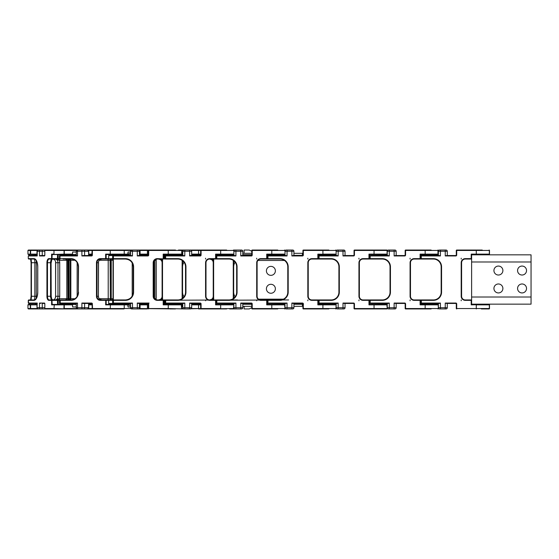 <?xml version="1.0" encoding="UTF-8"?>
<svg xmlns="http://www.w3.org/2000/svg" width="559" height="559" viewBox="0 0 559 559"><rect width="100%" height="100%" fill="white"/><g stroke="black" fill="none" stroke-linecap="round" stroke-linejoin="round"><path stroke-width="0.84" d="M420.913 299.945L414.163 299.945A3.682 3.682 0 0 1 410.481 296.263L410.481 262.723A3.682 3.682 0 0 1 414.163 259.048L433.386 259.048A7.77 7.77 0 0 1 441.156 266.818L441.156 292.175A7.77 7.77 0 0 1 433.386 299.945L420.906 299.945L420.501 300.351A0.412 0.412 0 0 0 420.095 299.945L423.142 299.945M421.36 299.945L421.36 303.46L439.192 303.46L440.422 303.048L420.501 303.048L421.36 303.46M420.368 303.46L420.913 303.46M420.913 259.048L420.501 258.635L420.501 254.548L430.723 254.548M421.36 255.526L421.276 255.938L440.422 255.938L439.192 255.526L420.368 255.526M421.36 259.048L421.276 258.635L414.163 258.635A4.088 4.088 0 0 0 410.075 262.723L410.075 296.263A4.088 4.088 0 0 0 414.163 300.351L420.095 300.351L420.095 304.851L420.501 304.438L420.501 300.351L433.386 300.351A8.182 8.182 0 0 0 441.561 292.175L441.561 266.818A8.182 8.182 0 0 0 433.386 258.635L421.276 258.635L421.276 255.938L420.501 255.938L420.906 259.048M482.256 250.048L456.696 250.048A0.412 0.412 0 0 0 456.291 250.453L456.291 255.121L456.696 255.121A0.818 0.818 0 0 1 455.878 255.938A0.818 0.818 0 0 0 456.696 255.121L456.696 250.453L476.282 250.453L476.282 254.135L471.216 254.135L471.216 258.635L465.284 258.635A4.088 4.088 0 0 0 461.196 262.723L461.196 296.263A4.088 4.088 0 0 0 465.284 300.351L471.216 300.351L471.216 304.851L489.09 304.438L471.621 304.438L471.621 300.351A0.412 0.412 0 0 0 471.216 299.945L465.284 299.945A3.682 3.682 0 0 1 461.601 296.263L461.601 262.723A3.682 3.682 0 0 1 465.284 259.048L471.216 259.048A0.412 0.412 0 0 0 471.621 258.635L471.621 254.548L482.256 254.548M420.501 303.46L438.375 303.46L438.375 307.716A1.23 1.23 0 0 0 439.605 308.938L446.061 308.938A1.23 1.23 0 0 0 447.291 307.716L438.375 307.716M481.362 308.938L489.09 308.938A0.412 0.412 0 0 0 489.495 308.533L489.495 304.851A0.412 0.412 0 0 0 489.09 304.438L489.342 304.851L476.282 304.851L476.282 308.533L456.696 308.533L456.696 303.872A0.818 0.818 0 0 0 455.878 303.048L445.244 303.048L446.473 303.46L455.878 303.46L447.291 303.46L447.291 307.716M476.289 308.938L476.282 308.533L489.342 308.533L489.342 304.851L489.495 308.533L489.09 308.938L482.256 308.938M420.913 255.526L420.501 255.938L420.906 255.526M455.878 303.048L455.878 303.46A0.412 0.412 0 0 1 456.291 303.872L456.291 308.533A0.412 0.412 0 0 0 456.696 308.938L456.291 308.533M471.216 304.851L471.621 304.438M489.09 254.548A0.412 0.412 0 0 0 489.495 254.135L489.495 250.453A0.412 0.412 0 0 0 489.09 250.048L489.495 250.453L489.495 254.135L489.09 254.548M476.289 254.548L476.282 254.135L489.342 254.135L489.342 250.453L476.282 250.453L476.289 250.048M456.291 255.121A0.412 0.412 0 0 1 455.878 255.526L446.473 255.526L445.244 255.938L455.878 255.938L455.878 255.526L447.291 255.526L447.291 251.27A1.23 1.23 0 0 0 446.061 250.048L439.605 250.048A1.23 1.23 0 0 0 438.375 251.27A1.23 1.23 0 0 1 439.605 250.048M471.216 254.135L471.621 254.548M445.244 303.048L445.244 308.938L440.422 308.938L440.422 303.048M420.501 255.526L438.375 255.526L438.375 251.27L445.244 251.27L445.244 250.048M438.375 255.526L437.557 254.708L420.501 254.708M420.501 304.278L437.557 304.278L438.375 303.46M369.373 300.351L369.785 299.945L363.043 299.945A3.682 3.682 0 0 1 359.36 296.263L359.36 262.723A3.682 3.682 0 0 1 363.043 259.048L382.265 259.048A7.77 7.77 0 0 1 390.035 266.818L390.035 292.175A7.77 7.77 0 0 1 382.265 299.945L369.785 299.945L369.38 300.351L369.785 303.46L388.072 303.46L389.295 303.048L370.156 303.048L370.24 303.46M370.24 299.945L370.156 303.048L369.38 303.048L369.38 304.438L369.38 300.351A0.412 0.412 0 0 0 368.968 299.945L368.968 304.851L369.38 304.438L386.842 304.438L374.041 304.438L374.041 308.533L354.448 308.533L354.448 303.872A0.818 0.818 0 0 0 353.63 303.048L343.002 303.048L343.002 307.716L336.127 307.716A1.23 1.23 0 0 0 337.356 308.938L343.82 308.938A1.23 1.23 0 0 0 345.043 307.716L343.002 307.716L343.002 308.938L338.174 308.938L338.174 303.048L336.944 303.46L319.119 303.46L318.253 303.048L319.119 303.46M369.247 303.46L369.785 303.46L369.373 303.048M362.966 299.945L372.021 299.945M369.373 258.635L369.785 259.048L369.38 258.635L369.38 254.548L380.015 254.548M370.24 255.526L370.156 255.938L389.295 255.938L388.072 255.526L369.247 255.526M370.24 259.048L370.156 258.635L363.043 258.635A4.088 4.088 0 0 0 358.948 262.723L358.948 296.263A4.088 4.088 0 0 0 363.043 300.351L382.265 300.351A8.182 8.182 0 0 0 390.441 292.175L390.441 266.818A8.182 8.182 0 0 0 382.265 258.635L370.156 258.635L370.156 255.938L369.38 255.938L369.785 255.526L369.373 255.938M369.38 303.46L387.254 303.46L387.254 307.716A1.23 1.23 0 0 0 388.477 308.938L394.94 308.938A1.23 1.23 0 0 0 396.17 307.716L387.254 307.716M420.501 304.438L437.963 304.438L425.168 304.438L425.161 308.533L405.575 308.533L405.575 303.872A0.818 0.818 0 0 0 404.758 303.048L404.758 303.46L396.17 303.46L396.17 307.716L396.17 303.46L395.353 303.46L404.758 303.46A0.412 0.412 0 0 1 405.163 303.872L405.163 308.533A0.412 0.412 0 0 0 405.575 308.938L431.136 308.938M431.136 250.048L405.575 250.048A0.412 0.412 0 0 0 405.163 250.453L405.163 255.121A0.412 0.412 0 0 1 404.758 255.526L395.353 255.526L394.123 255.938L404.758 255.938A0.818 0.818 0 0 0 405.575 255.121A0.818 0.818 0 0 1 404.758 255.938L404.758 255.526L396.17 255.526L396.17 251.27A1.23 1.23 0 0 0 394.94 250.048L388.477 250.048A1.23 1.23 0 0 0 387.254 251.27A1.23 1.23 0 0 1 388.477 250.048M405.163 255.121L405.575 255.121L405.575 250.453L425.161 250.453L425.168 254.548M395.353 303.46L394.123 303.048L394.123 308.938M425.168 308.938L425.161 308.533L438.214 308.533L437.963 308.938A0.412 0.412 0 0 0 438.375 308.533L438.375 304.851A0.412 0.412 0 0 0 437.963 304.438L438.375 304.851M420.095 304.851L438.214 304.851L438.375 308.533A0.412 0.412 0 0 1 437.963 308.938M438.375 254.135L438.375 250.453A0.412 0.412 0 0 0 437.963 250.048L437.963 254.548A0.412 0.412 0 0 0 438.375 254.135L420.095 254.135L420.095 259.048A0.412 0.412 0 0 0 420.501 258.635M438.375 250.453L425.161 250.453L425.168 250.048M420.095 254.135L420.501 254.548M410.481 262.723L410.481 296.263L410.481 262.723L410.075 262.723M390.441 292.175L390.035 292.175L390.035 266.818L390.441 266.818M369.38 255.526L387.254 255.526L387.254 251.27L394.123 251.27L394.123 250.048M387.254 255.526L386.437 254.708L369.38 254.548L369.38 255.938M369.38 304.438L386.437 304.278L387.254 303.46M319.119 255.526L319.028 255.938L338.174 255.938L336.944 255.526L318.665 255.526L318.253 255.938L318.253 258.635L318.665 259.048L331.138 259.048A7.77 7.77 0 0 1 338.908 266.818L338.908 292.175A7.77 7.77 0 0 1 331.138 299.945L318.665 299.945L318.253 300.351A0.412 0.412 0 0 0 317.847 299.945L311.915 299.945A3.682 3.682 0 0 1 308.233 296.263L308.233 262.723A3.682 3.682 0 0 1 311.915 259.048L318.665 259.048L318.253 258.635L318.253 254.548L335.721 254.548L317.847 254.135L318.253 254.708L335.309 254.708L336.127 255.526L336.127 251.27A1.23 1.23 0 0 1 337.356 250.048L343.002 250.048L338.174 250.048L338.174 251.27L343.002 251.27L343.002 250.048L343.82 250.048A1.23 1.23 0 0 1 345.043 251.27L345.043 255.526L353.63 255.526L344.225 255.526L343.002 255.938L353.63 255.938A0.818 0.818 0 0 0 354.448 255.121L354.448 250.453L374.041 250.453L374.041 254.548M319.119 299.945L319.028 303.048L338.174 303.048M318.665 299.945L317.847 299.945L317.847 304.851L318.253 304.438L318.253 300.351L331.138 300.351A8.182 8.182 0 0 0 339.32 292.175L339.32 266.818A8.182 8.182 0 0 0 331.138 258.635L311.915 258.635A4.088 4.088 0 0 0 307.827 262.723L307.827 296.263A4.088 4.088 0 0 0 311.915 300.351L318.253 300.351L318.665 299.945M318.127 303.46L318.665 303.46L318.253 303.048M320.901 299.945L322.208 299.945L321.802 300.351M320.901 259.048L317.847 259.048A0.412 0.412 0 0 0 318.253 258.635M319.119 259.048L319.028 255.938L318.127 255.526M363.043 300.351L363.043 299.945L368.493 299.945M318.253 303.46L336.127 303.46L336.127 307.716L336.127 303.46L335.309 304.278L318.253 304.278M353.63 303.048L353.63 303.46L345.043 303.46L345.043 307.716L345.043 303.46L344.225 303.46L353.63 303.46A0.412 0.412 0 0 1 354.043 303.872L354.043 308.533A0.412 0.412 0 0 0 354.448 308.938L374.488 308.938M379.603 308.938L386.842 308.938A0.412 0.412 0 0 0 387.254 308.533L387.254 304.851A0.412 0.412 0 0 0 386.842 304.438L387.254 304.851L387.254 308.533A0.412 0.412 0 0 1 386.842 308.938L354.448 308.938L354.043 308.533L354.043 303.872L354.448 303.872M386.842 250.048L387.254 250.453L387.254 254.135L386.842 254.548A0.412 0.412 0 0 0 387.254 254.135L387.254 250.453A0.412 0.412 0 0 0 386.842 250.048L354.448 250.048A0.412 0.412 0 0 0 354.043 250.453L354.043 255.121A0.412 0.412 0 0 1 353.63 255.526L353.63 255.938M344.225 303.46L343.002 303.048M374.041 308.938L374.041 308.533L387.094 308.533L386.842 308.938M369.38 300.316A0.412 0.412 0 0 0 368.968 299.945M374.041 250.048L374.041 250.453L387.094 250.453L387.094 254.135L368.968 254.135L368.968 259.048A0.412 0.412 0 0 0 369.38 258.635M354.043 250.453A0.412 0.412 0 0 1 354.448 250.048L354.043 250.453L354.043 255.121L354.448 255.121M368.968 254.135L369.38 254.548M368.968 259.048A0.412 0.412 0 0 0 369.38 258.67M318.253 255.526L336.127 255.526L336.127 251.27A1.23 1.23 0 0 1 337.356 250.048M277.767 250.048L252.207 250.048A0.412 0.412 0 0 0 251.795 250.453L251.795 255.121L252.207 255.121A0.818 0.818 0 0 1 251.389 255.938A0.818 0.818 0 0 0 252.207 255.121L252.207 250.453L271.793 250.453L271.793 254.135L266.727 254.135L266.727 258.635L260.794 258.635A4.088 4.088 0 0 0 256.707 262.723L256.707 296.263A4.088 4.088 0 0 0 260.794 300.351L266.727 300.351L266.727 304.851L267.132 304.438L271.8 304.438L267.132 304.438L267.132 300.351L267.537 299.945L260.794 299.945A3.682 3.682 0 0 1 257.112 296.263L257.112 262.723A3.682 3.682 0 0 1 260.794 259.048L280.017 259.048A7.77 7.77 0 0 1 287.787 266.818L287.787 292.175A7.77 7.77 0 0 1 280.017 299.945L267.537 299.945L267.132 300.351L267.537 303.46L285.824 303.46L287.053 303.048L267.908 303.048L267.992 303.46M267.992 299.945L267.908 303.048L266.999 303.46M267.132 255.526L267.992 255.526L267.908 255.938L287.053 255.938L285.824 255.526L267.537 255.526L267.132 255.938L267.537 259.048L267.132 258.635L267.132 254.548L284.594 254.548L267.132 254.548L266.727 254.135M267.992 259.048L267.908 255.938L266.999 255.526M287.787 266.818L287.787 292.175L287.787 266.818L288.192 266.818A8.182 8.182 0 0 0 280.017 258.635L266.727 258.635L266.727 259.048A0.412 0.412 0 0 0 267.132 258.635M267.132 303.46L285.824 303.46M293.922 303.46L302.51 303.46L293.922 303.46L293.922 307.716L285.006 307.716A1.23 1.23 0 0 0 286.236 308.938L292.692 308.938A1.23 1.23 0 0 0 293.922 307.716M318.253 304.438L335.721 304.438L322.92 304.438L322.913 308.533L303.327 308.533L303.327 303.872A0.818 0.818 0 0 0 302.51 303.048L302.51 303.46A0.412 0.412 0 0 1 302.922 303.872L302.922 308.533A0.412 0.412 0 0 0 303.327 308.938L328.888 308.938M328.888 250.048L303.327 250.048A0.412 0.412 0 0 0 302.922 250.453L302.922 255.121A0.412 0.412 0 0 1 302.51 255.526L293.105 255.526L291.875 255.938L302.51 255.938A0.818 0.818 0 0 0 303.327 255.121A0.818 0.818 0 0 1 302.51 255.938L302.51 255.526L293.922 255.526L293.922 251.27A1.23 1.23 0 0 0 292.692 250.048L286.236 250.048A1.23 1.23 0 0 0 285.006 251.27A1.23 1.23 0 0 1 286.236 250.048M302.922 255.121L303.327 255.121L303.327 250.453L322.913 250.453L322.913 254.135L335.973 254.135L335.721 254.548A0.412 0.412 0 0 0 336.127 254.135L335.721 254.548M293.105 303.46L291.875 303.048L291.875 308.938M322.92 308.938L322.913 308.533L335.973 308.533L335.721 308.938A0.412 0.412 0 0 0 336.127 308.533L336.127 304.851A0.412 0.412 0 0 0 335.721 304.438L336.127 304.851L335.973 308.533L336.127 304.851M336.127 250.453A0.412 0.412 0 0 0 335.721 250.048A0.412 0.412 0 0 1 336.127 250.453L336.127 254.135M335.721 250.048L335.973 250.453L322.913 250.453L322.92 250.048M267.132 303.097L267.132 304.438L284.189 304.278L285.006 303.46L285.006 307.716M267.132 254.708L284.189 254.708L285.006 255.526L285.006 251.27L287.053 251.27L287.053 250.048L291.875 250.048L291.875 251.27L293.922 251.27L293.922 255.526M272.247 250.048L277.355 250.048M272.247 308.938L277.767 308.938L272.247 308.938M226.647 250.048L201.079 250.048A0.412 0.412 0 0 0 200.674 250.453L200.674 255.121A0.412 0.412 0 0 1 200.262 255.526L190.857 255.526L189.634 255.938L200.262 255.938A0.818 0.818 0 0 0 201.079 255.121L201.079 250.453L220.672 250.453L220.672 254.135L215.599 254.135L215.599 258.635L209.674 258.635A4.088 4.088 0 0 0 205.579 262.723L205.579 296.263A4.088 4.088 0 0 0 209.674 300.351L215.599 300.351L215.599 304.851L216.012 304.438L220.672 304.438L216.012 304.438L216.012 300.351L216.417 299.945L209.674 299.945A3.682 3.682 0 0 1 205.992 296.263L205.992 262.723A3.682 3.682 0 0 1 209.674 259.048L228.897 259.048A7.77 7.77 0 0 1 236.667 266.818L236.667 292.175A7.77 7.77 0 0 1 228.897 299.945L216.417 299.945L216.012 300.351L216.417 303.46L234.703 303.46L235.926 303.048L216.787 303.048L216.871 303.46M216.871 299.945L216.787 303.048L215.879 303.46M216.871 255.526L216.787 255.938L235.926 255.938L234.703 255.526L216.417 255.526L216.012 255.938L216.417 259.048L216.012 258.635L216.012 254.548L226.647 254.548M216.871 259.048L216.787 258.635L215.599 258.635L215.599 259.048A0.412 0.412 0 0 0 216.012 258.635M236.667 266.818L236.667 292.175L236.667 266.818L237.072 266.818A8.182 8.182 0 0 0 228.897 258.635L216.787 258.635L216.787 255.938L216.012 255.938L216.417 255.526M261.57 299.945L266.245 299.945M216.012 303.46L233.886 303.46L233.886 307.716A1.23 1.23 0 0 0 235.108 308.938L241.572 308.938A1.23 1.23 0 0 0 242.802 307.716L233.886 307.716L233.886 303.46L233.068 304.278L216.012 304.438L216.012 303.097M277.767 304.438L284.594 304.438L271.8 304.438L271.793 308.533L252.207 308.533L252.207 303.872A0.818 0.818 0 0 0 251.389 303.048L240.754 303.048L241.977 303.46L251.389 303.46L240.754 303.46M251.389 303.048L251.389 303.46A0.412 0.412 0 0 1 251.795 303.872L251.795 308.533A0.412 0.412 0 0 0 252.207 308.938L277.767 308.938M277.355 254.548L277.767 254.548M271.8 308.938L271.793 308.533L284.845 308.533L284.594 308.938A0.412 0.412 0 0 0 285.006 308.533L285.006 304.851A0.412 0.412 0 0 0 284.594 304.438L285.006 304.851L285.006 308.533A0.412 0.412 0 0 1 284.594 308.938M267.132 300.351A0.412 0.412 0 0 0 266.727 299.945L266.727 300.351L280.017 300.351A8.182 8.182 0 0 0 288.192 292.175L288.192 266.818M267.132 300.316A0.412 0.412 0 0 0 266.727 299.945M284.594 254.548A0.412 0.412 0 0 0 285.006 254.135L284.594 254.548L284.845 254.135L271.793 254.135L271.8 254.548M285.006 250.453A0.412 0.412 0 0 0 284.594 250.048A0.412 0.412 0 0 1 285.006 250.453L285.006 254.135M284.594 250.048L284.845 250.453L271.793 250.453L271.8 250.048M251.795 255.121A0.412 0.412 0 0 1 251.389 255.526L241.977 255.526L240.754 255.938L251.389 255.938L251.389 255.526L242.802 255.526L242.802 251.27A1.23 1.23 0 0 0 241.572 250.048L235.108 250.048A1.23 1.23 0 0 0 233.886 251.27A1.23 1.23 0 0 1 235.108 250.048M266.727 259.048A0.412 0.412 0 0 0 267.132 258.67M215.599 254.135L216.012 254.708L233.068 254.708L233.886 255.526L233.886 251.27L240.754 251.27L240.754 250.048M233.886 255.526L233.886 251.27M221.119 250.048L226.234 250.048M250.746 303.46L242.802 303.46L242.802 307.716M168.224 299.945L177.769 299.945L165.296 299.945L164.884 300.351L164.884 303.048L165.296 303.46L183.576 303.46L184.805 303.048L165.66 303.048L165.75 303.46M165.75 299.945L165.66 303.048L164.758 303.46L183.576 303.46M167.532 259.048L157.268 258.635A4.088 4.081 -90 0 0 153.187 262.723L153.187 296.263A4.088 4.081 -90 0 0 157.268 300.351L163.186 300.351L163.186 304.851L163.619 304.438L163.619 300.351A0.412 0.405 -90 0 0 163.214 299.945L157.296 299.945L157.268 300.351M157.296 299.945A3.682 3.675 90 0 1 153.62 296.263L153.844 262.723C154.067 260.487 155.29 259.264 157.519 259.048A3.682 3.675 -90 0 0 153.844 262.723L153.844 296.263A3.682 3.675 -90 0 0 157.519 299.945L163.605 299.945L163.186 300.351L165.296 299.945L157.645 299.945M168.427 300.351L168.839 299.945L164.821 299.945L164.758 303.46L164.018 303.46M165.75 255.526L165.66 255.938L184.805 255.938L183.576 255.526L164.758 255.526L165.296 259.048L165.75 259.048L164.884 258.635L164.884 255.938L165.66 255.938L165.66 258.635L177.769 258.635L177.769 259.048A7.77 7.77 0 0 1 185.539 266.818L185.539 292.175A7.77 7.77 0 0 1 177.769 299.945L177.769 300.351A8.182 8.182 0 0 0 185.951 292.175L185.951 266.818A8.182 8.182 0 0 0 177.769 258.635M165.75 259.048L177.769 259.048M209.597 299.945L215.124 299.945M164.018 255.526L165.296 255.526L164.884 255.938L165.296 255.526M226.647 304.438L233.473 304.438L220.672 304.438L220.672 308.533L201.079 308.533L201.079 303.872A0.818 0.818 0 0 0 200.262 303.048L199.87 303.46L190.857 303.46L200.262 303.46L191.674 303.46L191.674 307.716L182.758 307.716A1.23 1.23 0 0 0 183.988 308.938L190.451 308.938A1.23 1.23 0 0 0 191.674 307.716M233.886 308.533L233.886 304.851L233.886 308.533A0.412 0.412 0 0 1 233.473 308.938A0.412 0.412 0 0 0 233.886 308.533L201.079 308.938L226.647 308.938M190.857 303.46L189.634 303.048L200.262 303.048L200.262 303.46A0.412 0.412 0 0 1 200.674 303.872L200.674 308.533A0.412 0.412 0 0 0 201.079 308.938A0.412 0.412 0 0 1 200.674 308.533L200.674 303.872L201.079 303.872M233.886 304.851A0.412 0.412 0 0 0 233.473 304.438L233.886 304.851L233.473 308.938M216.012 300.351A0.412 0.412 0 0 0 215.599 299.945L215.599 300.351L228.897 300.351A8.182 8.182 0 0 0 237.072 292.175L237.072 266.818M216.012 300.316A0.412 0.412 0 0 0 215.599 299.945M233.473 254.548A0.412 0.412 0 0 0 233.886 254.135L233.473 254.548L233.725 254.135L220.672 254.135L220.672 254.548M233.886 250.453A0.412 0.412 0 0 0 233.473 250.048A0.412 0.412 0 0 1 233.886 250.453L233.886 254.135M235.234 250.048L233.473 250.048L233.725 250.453L220.672 250.453L220.672 250.048M201.079 255.121L200.674 255.121L200.674 250.453A0.412 0.412 0 0 1 201.079 250.048L183.988 250.048A1.23 1.23 0 0 0 182.758 251.27A1.23 1.23 0 0 1 183.988 250.048M191.674 255.526L191.674 251.27L191.674 255.526L200.262 255.526L200.646 255.938M205.992 262.723L205.992 296.263L205.992 262.723L205.579 262.723M164.018 304.278L181.941 304.278L182.758 303.46L182.758 307.716M191.674 251.27A1.23 1.23 0 0 0 190.451 250.048L189.634 250.048L189.634 251.27L191.674 251.27M164.018 254.708L181.941 254.708L182.758 255.526L182.758 251.27L189.634 251.27L189.634 255.938L199.053 255.938M136.682 250.048L92.528 250.048A0.412 0.37 -90 0 0 92.158 250.453L92.158 255.121A0.412 0.37 90 0 1 91.781 255.526L83.186 255.526L81.9 255.938L91.62 255.938A0.818 0.748 -90 0 0 92.361 255.121L92.361 250.453L110.263 250.453L110.263 254.135L105.63 254.135L105.63 258.635L100.215 258.635A4.088 3.738 -90 0 0 96.476 262.723L96.476 296.263A4.088 3.738 -90 0 0 100.215 300.351L112.645 300.351L113.526 299.945L112.652 300.351L113.051 303.46L131.253 303.46L132.455 303.048L113.351 303.048L113.463 303.46M113.065 259.048L112.652 258.635L113.051 259.048L125.461 259.048A7.77 7.756 90 0 1 133.217 266.818L133.217 292.175A7.77 7.756 90 0 1 125.461 299.945L113.463 299.945L113.351 303.048L112.645 303.048L113.505 303.46M113.463 255.526L113.351 255.938L132.455 255.938L131.253 255.526L113.051 255.526L112.652 258.635L100.375 259.048L113.526 259.048M112.904 303.048L113.009 303.46L130.54 303.46L130.54 307.716A1.23 1.223 -90 0 0 131.77 308.938M113.1 299.945L118.697 299.945M118.431 299.945L127.983 299.945M125.684 259.048L118.431 259.048M117.285 259.048L106.629 259.048M113.463 259.048L113.351 255.938L112.645 255.938L113.505 255.526L112.904 255.938M164.018 304.438L164.018 300.351L163.605 299.945A0.412 0.405 -90 0 1 164.011 300.351L164.011 304.438M108.76 303.46L113.009 303.46M108.76 255.526L130.54 255.526L130.54 251.27A1.23 1.223 90 0 1 131.77 250.048M148.589 303.46L140.064 303.46L148.589 303.46L140.071 303.46L140.064 307.716L130.54 307.716L131.763 308.938L138.842 308.938A1.23 1.223 -90 0 0 140.064 307.716L138.842 308.938M149.078 303.048L137.269 303.048L138.52 303.46L147.911 303.46L147.883 303.048L137.269 303.048L137.346 308.938M175.512 308.938L139.757 308.533M169.999 308.938L175.114 308.938M164.479 304.438L175.512 304.438M182.758 306.975L182.332 306.975L181.927 304.438L163.619 304.438M175.114 304.278L175.833 304.438M175.512 254.548L164.479 254.548M175.114 250.048L148.722 250.048A0.412 0.405 -90 0 0 148.317 250.453L148.317 255.121A0.412 0.405 90 0 1 147.911 255.526L138.52 255.526L137.269 255.938L147.883 255.938A0.818 0.818 -90 0 0 148.701 255.121L148.701 250.453L168.245 250.453L168.245 254.135L163.186 254.135L163.619 254.548L181.927 254.548L182.332 252.011L182.758 252.011M175.833 254.548L175.114 254.708M164.479 250.048L175.512 250.048M168.28 304.438L168.245 308.533L148.701 308.533L148.701 303.872A0.818 0.818 -90 0 0 147.883 303.048M168.28 308.938L168.245 308.533L184.107 308.938M168.28 254.548L168.245 254.135L181.549 254.135L181.319 254.548A0.412 0.405 -90 0 0 181.731 254.135L181.731 250.453A0.412 0.405 -90 0 0 181.319 250.048L181.549 250.453L168.245 250.453L168.28 250.048M147.883 255.938L147.911 255.526L140.071 255.526L148.589 255.526L140.071 255.526L140.064 251.27A1.23 1.223 -90 0 0 138.842 250.048L126.935 250.048M163.605 259.048A0.412 0.405 -90 0 0 164.011 258.635L163.605 259.048L157.296 259.048L163.214 259.048A0.412 0.405 -90 0 0 163.619 258.635L163.619 254.548M159.72 259.048L157.296 259.048L157.268 258.635M155.989 299.945L155.989 259.048M133.259 308.938L132.392 308.938M132.392 250.048L133.259 250.048M182.758 252.158L182.332 252.319M182.332 306.667L182.758 306.828M130.54 254.708L108.76 254.708M108.76 304.278L130.54 304.278M63.111 259.048L71.231 259.048A7.77 7.099 90 0 1 78.33 266.818L78.33 292.175A7.77 7.099 90 0 1 71.231 299.945L63.111 299.945M60.239 299.945L60.239 303.46L76.534 303.46L77.491 303.048L59.785 303.048M73.397 259.048L64.488 259.048M40.416 255.526L44.706 255.526L39.486 255.938L44.447 255.938A0.818 0.384 -90 0 0 44.832 255.121L44.832 250.453L53.978 250.453L53.978 254.135L51.61 254.135L51.61 258.635L48.843 258.635A4.088 1.908 -90 0 0 46.928 262.723L46.928 296.263A4.088 1.908 -90 0 0 48.843 300.351L59.506 300.351L59.506 303.46L62.971 303.46L60.239 303.46M62.978 299.945L73.397 299.945M53.378 259.048L60.239 259.048L59.995 258.635L51.61 258.635A0.412 0.363 90 0 0 51.973 259.048L57.787 259.048M98.426 296.263L98.531 262.723C98.153 261.095 99.243 259.872 101.794 259.048A3.682 3.361 -90 0 0 98.426 262.723L98.426 296.263A3.682 3.361 -90 0 0 101.794 299.945L107.705 299.945L101.794 299.945C99.243 299.114 98.153 297.891 98.531 296.263L96.476 296.263M108.146 299.945L107.705 299.945A1.23 0.496 -90 0 0 108.208 298.716L99.362 298.716M76.276 254.708L60.323 254.708L59.506 255.526L62.748 255.526M62.748 303.46L76.534 303.46M92.263 303.46L88.762 303.46L92.263 303.46M81.9 303.048L83.186 303.46L91.781 303.46L91.62 303.048L81.9 303.048L81.9 307.716L76.276 307.716L77.505 308.938L87.532 308.938L77.505 308.938M85.89 308.938L83.48 308.938A1.23 1.118 -90 0 0 84.598 307.716L84.598 303.46L88.762 303.46L88.762 307.716L81.9 307.716A1.23 0.496 -90 0 0 82.397 308.938L77.987 308.938A1.23 0.496 -90 0 1 77.491 307.716L77.491 303.048M130.54 306.975L128.067 306.975L127.711 304.438L110.437 304.438L110.263 308.533L92.158 308.533A0.412 0.37 -90 0 0 92.528 308.938L124.028 308.938M89.782 308.938L108.809 308.938M113.868 304.278L127.005 304.278M113.016 304.278L108.656 304.438L108.656 300.351A0.412 0.37 -90 0 0 108.278 299.945M110.437 304.438L106.168 304.438L106.168 300.351A0.412 0.37 -90 0 0 105.798 299.945L105.63 304.851L106.168 304.438M113.456 254.548L113.868 254.548M108.516 254.135L105.63 254.135L106.168 254.548L127.711 254.548L128.067 252.011L130.54 252.011M105.798 259.048A0.412 0.37 -90 0 0 106.168 258.635L106.168 254.548L108.76 254.548L108.656 258.635L105.63 258.635L105.798 259.048L108.146 259.048M108.278 259.048A0.412 0.37 -90 0 0 108.656 258.635L108.76 254.548L113.016 254.708M127.005 254.708L122.323 254.548M118.655 250.048L113.456 250.048M126.711 250.048L132.525 250.048L132.455 251.27L137.269 251.27L137.346 250.048L167.015 250.048M92.158 250.453L92.528 250.048L108.809 250.048M59.785 255.938L60.239 255.526L76.534 255.526L77.491 255.938L59.995 255.938L59.995 258.635L71.063 258.635L71.231 259.048L72.803 259.048M60.239 255.526L62.971 255.526M110.437 308.938L110.263 308.533L123.958 308.533L123.86 308.938A0.412 0.37 -90 0 0 124.231 308.533L124.231 304.851A0.412 0.37 -90 0 0 123.86 304.438L123.958 304.851L105.63 304.851M110.437 254.548L110.263 254.135L123.958 254.135L123.86 254.548A0.412 0.37 -90 0 0 124.231 254.135L124.231 250.453A0.412 0.37 -90 0 0 123.86 250.048L123.958 250.453L110.263 250.453L110.437 250.048M81.9 255.938L81.9 251.27L88.762 251.27L88.762 255.526L92.263 255.526L88.762 255.526L91.781 255.526L91.62 255.938M108.348 259.048L112.841 259.048M113.722 258.635L111.15 259.048L112.135 259.048L113.044 260.27L113.044 298.716L110.347 298.716L111.248 299.945L111.248 259.048L110.347 260.27L113.044 260.27M111.22 259.048L107.705 259.048A1.23 0.496 -90 0 1 108.208 260.27L110.347 260.27L110.347 298.716L110.095 260.27A1.23 1.118 -90 0 1 111.22 259.048M112.135 299.945L113.044 298.716M82.641 250.048L81.558 250.048M130.54 253.101L128.067 254.114M130.855 308.533L124.231 308.533L124.231 304.851L128.067 304.851L130.54 305.885M59.506 303.46L60.323 304.278L76.276 304.278M36.09 298.939A7.77 3.627 90 0 1 34.309 299.945L29.194 299.945M28.691 259.048L28.292 258.635L28.691 259.048L34.309 259.048C36.237 259.32 37.369 261.905 37.719 266.818L37.719 292.175C37.369 297.081 36.237 299.673 34.309 299.945A0.412 0.363 90 0 0 33.945 300.351L28.285 300.351L28.691 299.945L28.292 300.351L28.691 303.46L36.992 303.46M35.664 303.46L35.657 303.048M52.888 299.945L51.379 298.716L52.462 299.945L49.199 299.945L60.134 299.945M65.676 299.945L53.378 299.945M70.93 299.945L72.803 299.945M57.947 259.048L49.199 259.048L51.973 259.048L52.162 254.548L72.467 254.548L72.621 252.011L76.276 252.011M29.683 259.048L29.194 259.048M59.785 300.351L71.063 300.351L71.231 299.945L49.199 299.945A0.412 0.363 90 0 0 48.843 300.351M37.02 303.46L37.229 303.048L37.229 303.46M28.691 303.46L28.285 303.048L37.229 303.048L36.992 307.716L38.222 308.938L50.352 308.938M42.246 303.46L44.706 303.46L42.246 303.46L42.246 307.716L37.229 307.716A1.23 1.083 -90 0 0 38.312 308.938M63.125 308.938L77.987 308.938M88.762 304.438L89.398 304.438M66.745 304.438L52.162 304.438L51.973 299.945A0.412 0.363 90 0 0 51.61 300.351L51.61 304.851L54.342 304.438L53.978 308.533L44.832 308.533L44.832 303.872A0.818 0.384 -90 0 0 44.447 303.048L39.486 303.048L39.486 307.716A1.23 1.083 -90 0 0 40.569 308.938M76.276 306.975L72.621 306.975L72.467 304.438L54.342 304.438M70.071 304.438L76.276 304.438M76.276 254.548L66.745 254.548M51.61 254.135L52.162 254.548L63.915 254.135L64.075 254.548L64.075 250.048L45.195 250.048A0.412 0.412 0 0 0 44.783 250.453L44.811 255.526A0.412 0.363 -90 0 0 44.447 255.938M58.227 258.635L57.815 259.048A0.412 0.405 90 0 0 58.22 258.635L58.227 254.548L67.157 254.708M92.123 254.45L88.762 254.548L91.997 254.548A0.412 0.405 -90 0 0 92.123 254.527M74.843 250.048L92.319 250.048L64.075 250.048L63.915 250.453L53.978 250.453L54.342 250.048L66.745 250.048M37.02 255.526L37.229 255.938L37.02 255.526M35.657 255.938L35.664 255.526L28.691 255.526L28.292 255.938L28.285 258.635L33.945 258.635A0.412 0.363 -90 0 0 34.309 259.048L36.139 260.27M28.691 255.526L28.285 255.938L37.229 255.938L37.229 251.27L39.486 251.27A1.23 1.083 -90 0 1 40.569 250.048L47.333 250.048M40.416 303.46L39.486 303.048M54.342 308.938L53.978 308.533L68.198 308.938M59.701 299.945L49.199 299.945A3.682 1.719 90 0 1 47.48 296.263L47.48 262.723A3.682 1.719 90 0 1 49.199 259.048L52.462 259.048M48.011 259.048L52.273 259.048L51.379 260.27M60.239 259.048L52.888 259.048L51.784 259.739L51.211 262.723L50.555 262.723L50.555 296.263L46.928 296.263M47.333 308.938L38.222 308.938M50.352 250.048L40.569 250.048M36.992 254.708L35.636 255.526L35.622 254.548L29.613 254.548L29.613 255.526M29.613 303.46L29.613 304.438L35.622 304.438L35.622 303.46L36.992 304.278M35.14 299.945L29.683 299.945M65.634 259.048A1.23 1.209 90 0 1 66.835 260.27L66.835 298.716A1.23 1.209 90 0 1 65.634 299.945L60.805 299.945M28.775 308.938L62.629 308.938M36.992 304.438L28.775 304.438M36.852 254.708L30.654 254.548L30.291 254.135A0.412 0.363 90 0 0 30.654 254.548L28.775 254.548M32.296 250.048L47.403 250.048M68.198 250.048L28.775 250.048M53.923 250.048L54.342 250.048M52.888 259.048L59.701 259.048M36.139 298.716L34.176 299.945A3.682 0.664 -90 0 0 34.833 296.263L31.08 296.263A4.088 0.734 -90 0 1 30.668 299.945M68.03 299.945L70.238 298.716L70.238 260.27L68.03 259.048M70.238 298.716L68.589 298.716L67.842 299.945L69.085 298.716L69.085 260.27L67.842 259.048L68.589 260.27L70.238 260.27M68.219 259.103L67.842 259.048M67.842 299.945L68.254 299.869M302.782 255.351L302.398 255.351L302.398 253.304L302.929 253.311L302.845 255.351M302.782 304.278L302.929 306.318L302.398 306.325L302.398 304.278L303.53 304.11M270.891 284.293A4.479 4.479 0 0 1 274.776 291.008A4.479 4.479 0 0 1 267.013 291.008A4.479 4.479 0 0 1 270.891 284.293M270.891 266.377A4.479 4.479 0 0 1 274.776 273.099A4.479 4.479 0 0 1 267.013 273.099A4.479 4.479 0 0 1 270.891 266.377M302.398 253.304L293.922 253.304M293.922 255.351L302.398 255.351M251.795 253.304L242.802 253.304M242.802 306.325L251.795 306.325M302.398 304.278L293.922 304.278M285.006 304.278L284.189 304.278M293.922 306.325L302.398 306.325M471.621 304.166L531.05 304.152L531.05 254.848L530.323 254.834L471.621 254.834L471.621 304.166L476.736 304.166M481.236 250.048L476.736 250.048M522.05 283.979A4.479 4.479 0 0 1 525.928 290.694A4.479 4.479 0 0 1 518.172 290.694A4.479 4.479 0 0 1 522.05 283.979M522.05 266.063A4.479 4.479 0 0 1 525.928 272.785A4.479 4.479 0 0 1 518.172 272.785A4.479 4.479 0 0 1 522.05 266.063M498.411 266.063A4.479 4.479 0 0 1 502.289 272.785A4.479 4.479 0 0 1 494.533 272.785A4.479 4.479 0 0 1 498.411 266.063M498.411 283.979A4.479 4.479 0 0 1 502.289 290.694A4.479 4.479 0 0 1 494.533 290.694A4.479 4.479 0 0 1 498.411 283.979M100.215 300.351L100.375 299.945A3.682 3.361 90 0 1 97.014 296.263L97.014 262.723A3.682 3.361 90 0 1 100.375 259.048L104.505 259.048M61.714 308.938L70.189 308.938M85.89 250.048L79.692 250.048M60.037 259.048A1.23 0.811 -90 0 0 59.226 260.27L68.589 260.27L68.589 298.716L67.988 298.716L67.772 259.048M55.683 262.723L57.989 262.723A3.682 2.76 -90 0 0 55.229 259.048L59.226 260.27A4.905 3.682 90 0 1 59.722 262.723L57.989 262.723L57.989 296.263L55.586 296.263L55.683 262.723A3.682 2.76 90 0 0 52.93 259.048C54.817 259.579 55.704 260.808 55.586 262.723L55.586 296.263C55.467 298.457 54.579 299.68 52.93 299.945A3.682 2.76 90 0 0 55.683 296.263M60.037 299.945A1.23 0.811 90 0 1 59.226 298.716L55.215 299.945M77.38 308.938L79.762 308.938M92.123 254.708L88.762 254.708M88.762 304.278L92.123 304.278M99.362 260.27L108.208 260.27L108.208 298.716L110.095 298.716A1.23 1.118 -90 0 0 111.22 299.945L111.87 299.945M106.427 299.945L110.815 299.945M101.452 308.938L90.418 308.938M83.48 308.938L84.493 308.938M90.817 308.938L82.711 308.938M90.817 304.278L92.123 304.536M88.762 254.548L89.398 254.548M117.069 250.048L90.817 250.048M108.76 304.375L109.166 304.278M126.068 250.048L125.516 250.048M148.317 254.708L140.071 254.708M140.071 304.278L148.317 304.278M182.555 298.296L182.555 260.69M139.757 250.453L147.422 250.453L147.422 254.135L140.071 254.135M148.317 304.438L147.422 304.438L147.422 308.533L148.317 308.533A0.412 0.405 -90 0 0 148.722 308.938L148.317 308.533A0.412 0.412 0 0 0 148.722 308.938M134.621 308.938L147.422 308.938M147.422 304.438L141.86 304.278M141.448 254.548L148.317 254.548M147.422 254.548L147.422 254.135L148.317 254.135M148.701 255.121L148.317 255.121L148.317 250.453L148.722 250.048A0.412 0.412 0 0 0 148.317 250.453L147.422 250.453L147.422 250.048M199.053 255.526L189.634 255.526M162.103 259.048L162.103 299.945M158.428 259.048A3.682 3.682 0 0 1 162.103 262.723A3.682 3.682 0 0 0 158.428 259.048L162.676 260.27M182.555 266.818A7.77 7.77 0 0 1 184.051 262.234M162.676 298.716L158.435 299.945A3.682 3.682 0 0 0 162.103 296.263A3.682 3.682 0 0 1 158.435 299.945M184.051 296.752A7.77 7.77 0 0 1 182.555 292.175M184.107 250.048L178.468 250.048M200.674 254.708L191.674 254.708M191.674 304.278L200.674 304.278M260.794 300.351L261.27 299.945M233.676 298.296L233.676 260.69M191.36 250.453L198.55 250.453L198.55 254.135L191.674 254.135M200.674 304.438L198.543 304.438L198.55 308.533L191.36 308.533M198.543 308.938L201.079 308.938L201.079 308.533L185.742 308.938M198.543 304.438L192.981 304.278M192.981 254.708L200.674 254.548M198.543 254.548L198.55 254.135L200.674 254.135M201.079 250.048L201.079 250.453L198.55 250.453L198.543 250.048M250.173 255.526L240.754 255.526M213.231 259.048L213.231 299.945M209.548 259.048L213.797 260.27M233.676 266.818A7.77 7.77 0 0 1 235.171 262.234M213.797 298.716L209.548 299.945M213.231 296.263A3.682 3.682 0 0 1 209.611 299.945A3.682 3.682 0 0 0 213.231 296.263M235.171 296.752A7.77 7.77 0 0 1 233.676 292.175M209.611 259.048A3.682 3.682 0 0 1 213.231 262.723A3.682 3.682 0 0 0 209.611 259.048M229.588 308.938L235.234 308.938M251.795 254.708L242.802 254.708M251.795 251.25L249.216 250.048L244.108 250.048L244.108 253.304M244.108 306.325L244.108 308.938L249.216 308.938L251.795 307.736M242.802 304.278L251.795 304.278M433.386 259.048L433.386 258.635M441.156 266.818L441.561 266.818M441.156 292.175L441.561 292.175M433.386 299.945L433.386 300.351M461.196 300.763L461.196 299.945M461.196 259.048L461.196 258.23M445.244 255.938L445.244 251.27L447.291 251.27M440.422 250.048L440.422 255.938M456.696 303.872L456.291 303.872M471.216 299.945L471.621 300.351M471.621 258.635L471.216 259.048M456.291 250.453L456.696 250.048M465.284 299.945L465.284 300.351M461.601 296.263L461.196 296.263M461.601 262.723L461.196 262.723M465.284 259.048L465.284 258.635M382.265 259.048L382.265 258.635M382.265 299.945L382.265 300.351M410.075 300.763L410.075 299.945M410.075 259.048L410.075 258.23M389.295 303.048L389.295 308.938M404.758 303.048L394.123 303.048M394.123 255.938L394.123 251.27L396.17 251.27M389.295 250.048L389.295 255.938M405.575 303.872L405.163 303.872M405.575 308.938L405.163 308.533M420.095 299.945L420.095 300.351L420.906 299.945M405.163 250.453L405.575 250.048M414.093 299.945L414.163 300.351M410.481 296.263L410.075 296.263M414.163 259.048L414.163 258.635M331.138 259.048L331.138 258.635M338.908 266.818L339.32 266.818M338.908 292.175L339.32 292.175M331.138 299.945L331.138 300.351M336.127 251.27L338.174 251.27L338.174 255.938L322.41 255.938M358.948 300.763L358.948 299.945M358.948 259.048L358.948 258.23M368.968 304.851L387.254 304.851M343.002 255.938L343.002 251.27L345.043 251.27M386.842 304.438L387.254 308.533M359.36 296.263L358.948 296.263M359.36 262.723L358.948 262.723M363.043 259.048L363.043 258.635M280.185 259.048L280.017 258.635M287.787 292.175L288.192 292.175M280.017 299.945L280.017 300.351M307.827 300.763L307.827 299.945M307.827 259.048L307.827 258.23M287.053 303.048L287.053 308.938M302.51 303.048L291.875 303.048M317.847 304.851L335.973 304.851L335.721 304.438M317.847 254.135L317.847 259.048M291.875 255.938L291.875 251.27L287.053 251.27L287.053 255.938M303.327 303.872L302.922 303.872M303.327 308.938L302.922 308.533M302.922 250.453L303.327 250.048M311.845 299.945L311.915 300.351M308.233 296.263L307.827 296.263M308.233 262.723L307.827 262.723M311.915 259.048L311.915 258.635M228.897 259.048L228.897 258.635M236.667 292.175L237.072 292.175M228.897 299.945L228.897 300.351M256.707 300.763L256.707 299.945M256.707 259.048L256.707 258.23M235.926 303.048L235.926 308.938M240.754 303.048L240.754 308.938M266.727 304.851L285.006 304.851M250.173 255.938L240.754 255.938L240.754 251.27L242.802 251.27M235.926 250.048L235.926 255.938L220.169 255.938M252.207 303.872L251.795 303.872M252.207 308.938L251.795 308.533M284.594 304.438L285.006 308.533M251.795 250.453L252.207 250.048M257.112 296.263L256.707 296.263M257.112 262.723L256.707 262.723M260.794 259.048L260.794 258.635M164.646 303.048L164.884 300.351L177.769 300.351M164.821 259.048L164.646 255.938M185.539 266.818L185.951 266.818M185.539 292.175L185.951 292.175M205.579 300.763L205.579 299.945M205.579 259.048L205.579 258.23M169.042 303.048L184.805 303.048L184.805 308.938M189.634 303.048L189.634 308.938M215.599 304.851L233.725 304.851L233.473 304.438M184.805 250.048L184.805 255.938L169.042 255.938M209.674 299.945L209.674 300.351M205.992 296.263L205.579 296.263M209.674 259.048L209.674 258.635M112.645 303.048L112.645 300.351L125.433 300.351A8.182 8.161 -90 0 0 133.594 292.175L133.594 266.818A8.182 8.161 -90 0 0 125.433 258.635L112.645 258.635L112.645 255.938M133.594 266.818L133.217 266.818C132.756 262.094 130.17 259.502 125.461 259.048L125.433 258.635M133.217 266.818L133.217 292.175L133.594 292.175M133.217 292.175C132.756 296.892 130.17 299.484 125.461 299.945L125.433 300.351M131.763 250.048L130.54 251.27L132.455 251.27L132.455 255.938L119.326 255.938M119.326 303.048L132.455 303.048L132.532 308.938M163.186 304.851L181.731 304.851A0.412 0.405 -90 0 0 181.319 304.438L181.549 308.533L181.731 304.851L182.332 304.851M163.186 254.135L163.214 259.048M137.269 255.938L137.269 251.27L139.443 251.27A1.23 1.223 -90 0 0 138.22 250.048M148.317 303.872L147.911 303.46A0.412 0.405 90 0 1 148.317 303.872L148.317 308.533L148.317 303.872L148.701 303.872M181.319 308.938A0.412 0.405 -90 0 0 181.731 308.533L183.072 308.533M182.332 254.135L181.731 254.135L181.731 250.453L183.072 250.453M156.171 259.299L156.171 299.687L156.171 259.299M157.442 299.945L157.519 299.945C155.29 299.729 154.067 298.499 153.844 296.263L153.187 296.263M157.296 259.048A3.682 3.675 90 0 0 153.62 262.723L153.187 262.723M153.844 262.723L153.844 296.263M138.22 308.938A1.23 1.223 -90 0 0 139.443 307.716L139.443 303.46M139.443 255.526L139.443 251.27L140.071 251.27L138.842 250.048M154.78 260.27L156.136 260.27M154.612 260.473L154.612 298.513M156.136 298.716L154.78 298.716M153.963 261.808L153.963 297.185M153.928 297.018L153.928 261.975M164.011 254.548L164.011 258.635M59.918 299.945L59.506 300.351L60.051 299.945M60.051 255.526L59.645 255.938L59.785 258.635M78.33 266.818L78.54 266.818A8.182 7.477 -90 0 0 71.063 258.635M78.33 292.175L78.54 266.818M71.063 300.351A8.182 7.477 -90 0 0 78.54 292.175M92.361 303.872L92.123 308.533A0.412 0.412 0 0 0 92.528 308.938L92.361 303.872A0.818 0.748 -90 0 0 91.62 303.048M76.45 251.27L81.9 251.27A1.23 0.496 -90 0 1 82.397 250.048M77.987 250.048A1.23 0.496 -90 0 0 77.491 251.27L77.491 255.938M92.158 303.872L91.781 303.46A0.412 0.37 90 0 1 92.158 303.872L92.158 308.533M128.067 254.135L124.231 254.135L124.231 250.453L130.855 250.453M113.295 259.048L113.295 299.945M98.531 262.723L96.476 262.723M100.375 259.048L100.215 258.635M108.656 304.438L108.656 300.351M87.463 308.938A1.23 1.118 -90 0 0 88.588 307.716L88.588 303.46M84.598 255.526L84.598 251.27A1.23 1.118 -90 0 0 83.48 250.048M88.588 255.526L88.588 251.27A1.23 1.118 -90 0 0 87.463 250.048M33.945 300.351A8.182 3.822 -90 0 0 37.767 292.175L37.767 266.818A8.182 3.822 -90 0 0 33.945 258.635M34.309 259.048A7.77 3.627 90 0 1 36.09 260.054M28.292 255.938L28.285 258.635M51.61 304.851L64.271 304.851L64.075 304.438L63.915 308.533L64.271 308.533L64.271 304.851L72.621 304.851M39.486 255.938L39.486 251.27L42.246 251.27A1.23 0.573 -90 0 0 41.673 250.048M44.832 308.533L44.783 308.533A0.412 0.412 0 0 0 45.195 308.938A0.412 0.363 -90 0 1 44.832 308.533L44.811 303.46A0.412 0.363 -90 0 1 44.447 303.048M64.075 308.938L64.271 308.533L76.59 308.533M57.57 304.438L57.381 299.945M58.22 304.438L58.22 300.351A0.412 0.405 90 0 0 57.815 299.945L58.227 300.351L57.787 299.945M72.621 254.135L64.271 254.135L64.271 250.453L76.59 250.453M92.123 254.135L88.762 254.135M88.448 250.453L92.123 250.453L91.781 255.526M44.832 250.453A0.412 0.363 -90 0 1 45.195 250.048M88.762 304.851L92.123 304.851M52.273 259.048A3.682 1.719 -90 0 0 50.555 262.723L46.928 262.723M49.199 259.048A0.412 0.363 -90 0 1 48.843 258.635M57.381 259.048L57.57 254.548M92.123 308.533L88.448 308.533M51.072 296.263L50.555 296.263A3.682 1.719 -90 0 0 52.273 299.945M51.072 262.723L51.211 296.263L51.784 299.247M41.673 308.938A1.23 0.573 -90 0 0 42.246 307.716L44.783 307.716M38.222 250.048L37.229 251.27A1.23 1.083 -90 0 1 38.312 250.048M42.246 255.526L42.246 251.27L44.783 251.27M69.756 259.048A1.23 1.083 -90 0 1 70.839 260.27L75.039 260.27M70.839 260.27L70.839 298.716A1.23 1.083 -90 0 1 69.756 299.945M77.142 262.569L77.142 296.417M75.039 298.716L70.839 298.716M58.22 254.548L58.22 258.635M29.285 303.46L29.285 304.438L29.278 303.46M30.668 259.048A4.088 0.734 -90 0 1 31.087 262.723L31.087 296.263L30.591 300.001M29.285 254.548L29.285 255.526L29.278 254.548M30.654 304.438A0.412 0.363 90 0 0 30.291 304.851L30.654 304.438M28.362 304.438L27.95 304.851L30.291 304.851L30.291 308.533A0.412 0.363 90 0 0 30.654 308.938L30.577 308.533L27.95 308.533L28.362 308.938M37.306 308.533L30.577 308.533L30.577 304.851L36.992 304.851M36.992 254.135L30.577 254.135L30.654 250.048A0.412 0.363 90 0 0 30.291 250.453L37.306 250.453M28.362 250.048L27.95 250.453L30.291 250.453L30.291 254.135L27.95 254.135L28.362 254.548M30.752 299.945A3.682 0.664 90 0 0 31.416 296.263L31.416 262.723L31.08 296.263M34.169 259.048A3.682 0.664 -90 0 1 34.833 262.723L31.416 262.723A3.682 0.664 90 0 0 30.752 259.048M36.258 262.723L34.833 262.723L34.833 296.263L36.258 296.263L36.258 262.723A4.905 0.88 90 0 0 36.146 260.326M36.146 298.66A4.905 0.88 90 0 0 36.258 296.263M66.835 260.27L65.585 259.048M68.17 259.09L69.064 260.27L69.085 298.716L68.17 299.897M67.772 299.945L67.988 298.716L66.835 298.716M258.531 299.163L283.406 299.163M284.489 260.466L257.888 260.466M471.621 297.011L531.05 297.011M531.05 261.989L471.621 261.989M66.814 260.27L66.814 298.716L59.226 298.716A4.905 3.682 90 0 0 59.722 296.263L57.989 296.263A3.682 2.76 -90 0 1 55.229 299.945M59.722 296.263L59.722 262.723M132.203 262.975L132.203 296.011M182.143 260.396L182.143 298.597M162.515 299.945L162.515 259.048M140.071 304.851L148.317 304.851M183.226 261.284A9 9 0 0 0 182.555 262.283M182.555 296.71A9 9 0 0 0 183.226 297.702M233.271 260.396L233.271 298.597M213.636 299.945L213.636 259.048M191.674 304.851L200.674 304.851M251.767 255.938L251.403 255.938M250.984 303.46L251.403 303.048M234.354 261.284A9 9 0 0 0 233.676 262.283M233.676 296.71A9 9 0 0 0 234.354 297.702M424.043 300.351L424.456 299.945M420.501 303.048L420.906 303.46M424.043 255.938L424.456 255.526M372.923 300.351L373.328 299.945M420.501 250.453L420.095 250.048M369.38 250.453L368.968 250.048M321.802 255.938L322.208 255.526M270.675 300.351L271.087 299.945M318.253 250.453L317.847 250.048M270.675 255.938L271.087 255.526M288.612 299.945L280.017 299.98M267.279 300.036L266.727 300.036M260.794 300.064L230.483 300.197M237.484 299.945L228.897 299.98M216.158 300.036L215.599 300.036M209.674 300.064L179.362 300.197M164.898 300.26L163.612 300.267L164.898 300.26M148.317 255.121L147.911 255.526M118.291 255.938L118.697 255.526M130.54 303.46L130.54 307.716M130.54 251.27L130.54 255.526M164.018 254.548L164.018 258.635M140.071 251.27L140.071 255.526M140.071 303.46L140.071 307.716M59.506 255.526L59.506 258.635L59.918 259.048M59.645 258.635L60.051 259.048M71.231 299.945C75.507 299.498 77.862 296.906 78.295 292.175L78.295 266.818C77.862 262.08 75.5 259.488 71.231 259.048M59.645 300.351L60.051 303.46M108.76 300.351L108.348 299.945M92.528 250.048A0.412 0.412 0 0 0 92.123 250.453M113.33 259.048L113.33 299.945M88.762 307.716L87.532 308.938M76.276 303.46L76.276 307.716M76.276 255.526L76.276 251.27L77.505 250.048M88.762 251.27L87.532 250.048M92.724 250.453L92.319 250.048M92.724 308.533L92.319 308.938M58.227 300.351L58.227 304.438M36.992 303.425L36.992 307.716M36.992 251.27L36.992 255.568M69.449 299.945L70.679 298.716L70.679 260.27L69.449 259.048M28.285 300.351L28.285 303.048M30.591 258.992L31.08 262.723M27.95 304.851L27.95 308.533M27.95 250.453L27.95 254.135M66.814 298.716L65.585 299.945"/></g></svg>
